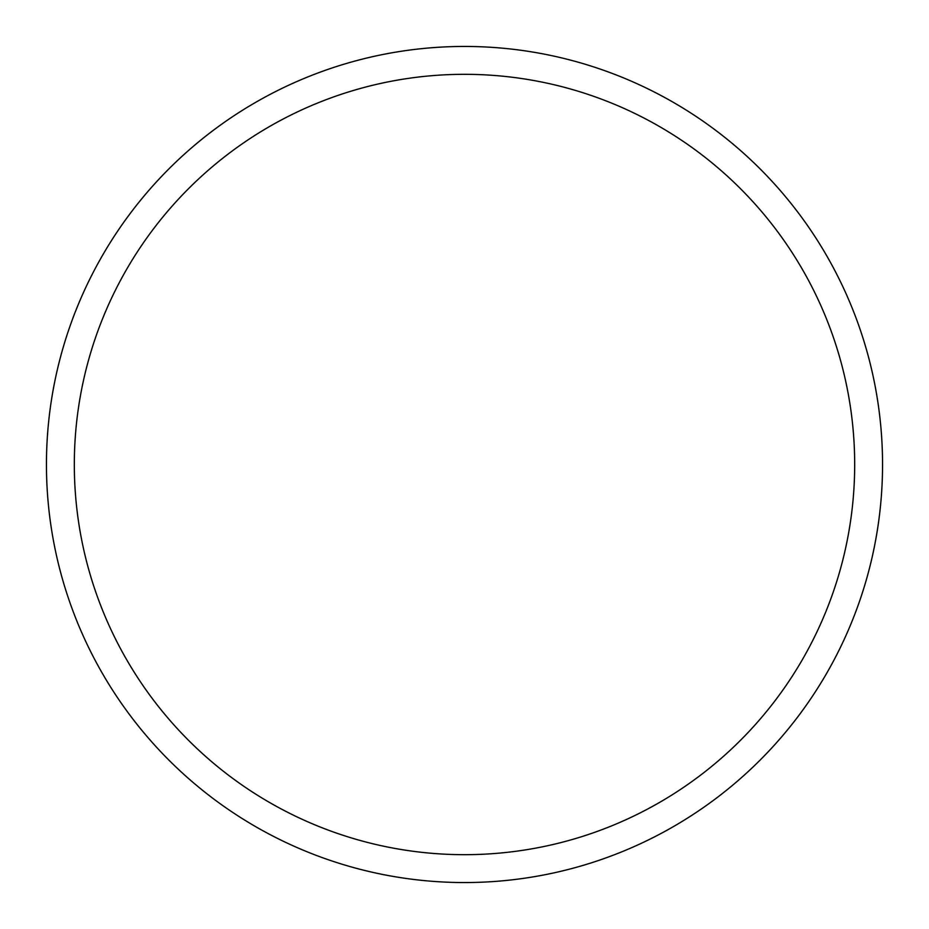 <?xml version="1.0" encoding="UTF-8"?>
<svg xmlns="http://www.w3.org/2000/svg" width="929" height="929" viewBox="0 0 929 929"><rect width="100%" height="100%" fill="white"/><g stroke="black" fill="none" stroke-linecap="round" stroke-linejoin="round"><path stroke-width="1.39" d="M464.5 854.68A390.18 390.18 0 0 0 854.68 464.5A390.18 390.18 0 0 0 464.5 74.32A390.18 390.18 0 0 0 74.32 464.5A390.18 390.18 0 0 0 464.5 854.68M464.5 46.45A418.05 418.05 0 0 1 882.55 464.5A418.05 418.05 0 0 1 464.5 882.55A418.05 418.05 0 0 1 46.45 464.5A418.05 418.05 0 0 1 464.5 46.45"/></g></svg>
